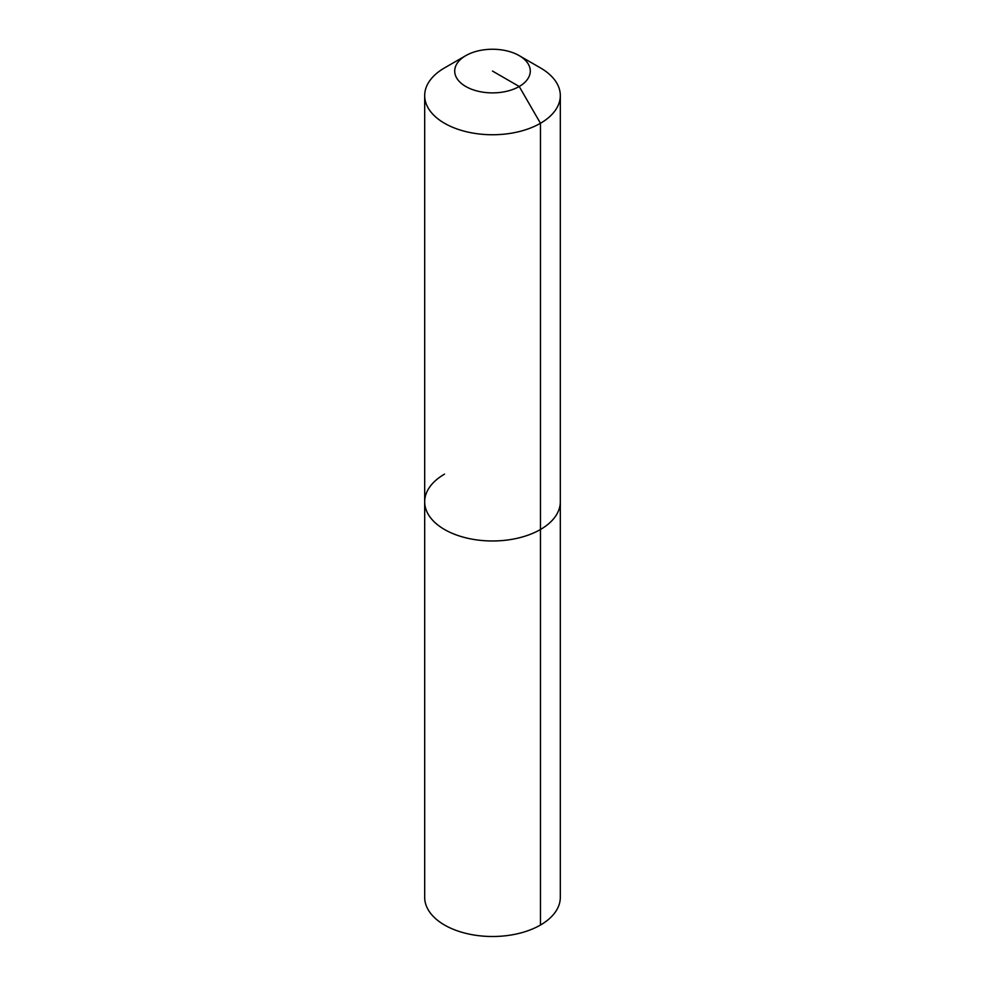 <?xml version="1.0" encoding="UTF-8"?>
<svg xmlns="http://www.w3.org/2000/svg" width="985" height="985" viewBox="0 0 985 985"><rect width="100%" height="100%" fill="white"/><g stroke="black" fill="none" stroke-linecap="round" stroke-linejoin="round"><path stroke-width="1.48" d="M519.218 55.64A37.787 21.818 180 0 1 519.218 86.495A37.787 21.818 180 0 1 465.782 86.495A37.787 21.818 180 0 1 465.782 55.64A37.787 21.818 180 0 1 519.218 55.64L540.457 67.903A67.817 39.154 180 0 1 560.317 95.582L560.317 897.347A67.817 39.154 180 0 1 540.457 925.038A67.817 39.154 180 0 1 466.545 933.521A67.817 39.154 180 0 1 424.683 897.347L424.683 501.821A67.817 39.154 180 0 1 444.543 474.13M560.317 95.582A67.817 39.154 180 0 1 540.457 123.273L540.457 529.499A67.817 39.154 180 0 0 560.317 501.821A67.817 39.154 180 0 1 540.457 529.499A67.817 39.154 180 0 1 466.545 537.995A67.817 39.154 180 0 1 424.683 501.821A67.817 39.154 180 0 0 466.545 537.995A67.817 39.154 180 0 0 540.457 529.499L540.457 925.038M492.5 71.068L519.218 86.495L540.457 123.273A67.817 39.154 180 0 1 466.545 131.768A67.817 39.154 180 0 1 424.683 95.582A67.817 39.154 180 0 1 444.543 67.903L465.782 55.64L444.543 67.903M424.683 95.582L424.683 501.821"/></g></svg>
